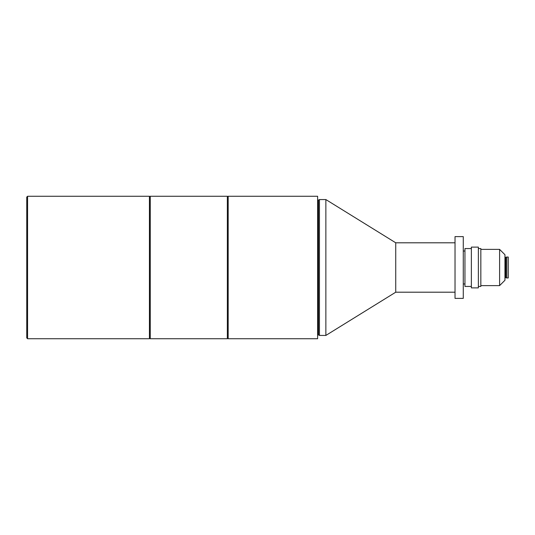 <?xml version="1.0" encoding="UTF-8"?>
<svg xmlns="http://www.w3.org/2000/svg" width="535" height="535" viewBox="0 0 535 535"><rect width="100%" height="100%" fill="white"/><g stroke="black" fill="none" stroke-linecap="round" stroke-linejoin="round"><path stroke-width="0.8" d="M26.75 337.906L26.75 197.094L27.573 196.265L27.573 338.735L26.75 337.906M27.573 338.735L149.432 338.735L149.432 196.265L27.573 196.265M455.031 242.796L395.739 242.796L325.862 199.562L319.448 199.562L319.448 335.438L318.486 334.883L318.486 200.117L319.448 199.562M455.031 292.204L395.739 292.204L395.739 242.796M463.27 298.383L463.27 236.617L455.031 236.617L455.031 298.383L463.27 298.383M464.948 251.029L463.27 251.029M464.948 283.971L463.27 283.971M471.368 248.561L464.948 248.561L464.948 286.439L471.368 286.439M478.37 287.883L478.37 247.116L471.368 247.116L471.368 287.883L478.37 287.883M478.37 286.439L480.838 286.439L480.838 248.561L478.37 248.561M504.953 277.545L506.779 277.959L506.779 257.041L504.953 257.455M499.603 249.384L504.953 254.734L504.953 280.266L499.603 285.616L499.603 249.384L480.838 249.384M499.603 285.616L480.838 285.616M506.779 277.959L508.25 277.959L508.25 257.041L506.779 257.041M149.432 337.906L150.255 338.735L150.255 196.265L149.432 197.094M150.255 338.735L227.355 338.735L227.355 196.265L150.255 196.265M227.355 337.906L228.177 338.735L228.177 196.265L227.355 197.094M228.177 338.735L317.623 338.735L317.623 196.265L228.177 196.265M317.623 335.024L318.486 334.883M318.405 334.863L318.486 200.117M318.405 200.137L317.623 199.976M395.739 292.204L325.862 335.438L325.862 199.562M325.862 335.438L319.448 335.438M505.816 277.404L505.816 257.596M505.735 277.384L505.735 257.616M505.12 277.384L505.12 257.616M317.79 334.863L317.79 200.137"/></g></svg>
